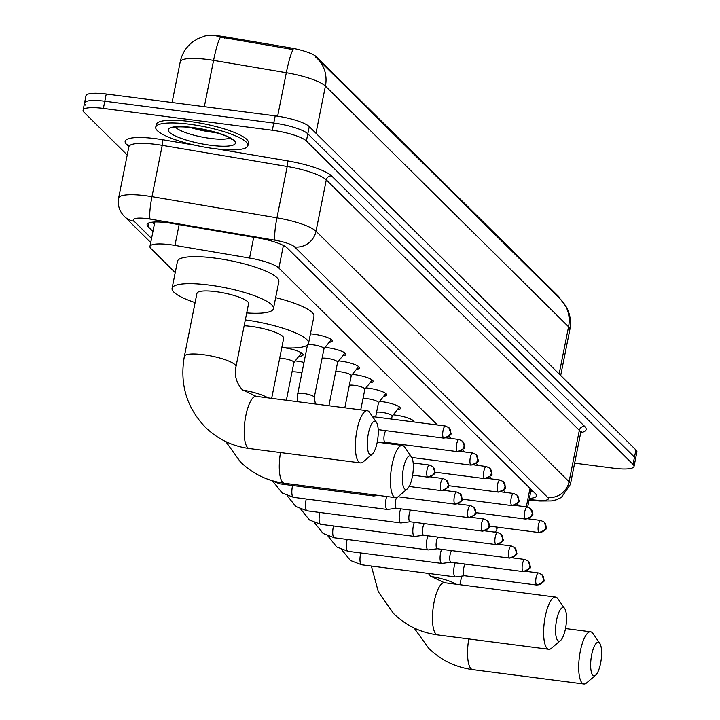 <?xml version="1.0" encoding="UTF-8"?>
<svg xmlns="http://www.w3.org/2000/svg" width="720" height="720" viewBox="0 0 720 720"><rect width="100%" height="100%" fill="white"/><g stroke="black" fill="none" stroke-linecap="round" stroke-linejoin="round"><path stroke-width="1.08" d="M393.219 414.855A15.039 3.204 11.3 0 1 395.316 415.089A15.039 3.204 11.3 0 1 414.009 421.938A15.039 3.204 11.3 0 1 414 421.974M379.593 401.373A15.039 3.204 11.3 0 1 381.69 401.607A15.039 3.204 11.3 0 1 400.374 408.447A15.039 3.204 11.3 0 1 397.314 409.716M365.967 387.882A15.039 3.204 11.3 0 1 368.064 388.116A15.039 3.204 11.3 0 1 386.748 394.956A15.039 3.204 11.3 0 1 383.688 396.225M352.341 374.391A15.039 3.204 11.3 0 1 354.438 374.625A15.039 3.204 11.3 0 1 373.122 381.465A15.039 3.204 11.3 0 1 370.062 382.743M338.715 360.9A15.039 3.204 11.3 0 1 340.812 361.134A15.039 3.204 11.3 0 1 359.496 367.983A15.039 3.204 11.3 0 1 356.436 369.252M325.08 347.418A15.039 3.204 11.3 0 1 327.186 347.643A15.039 3.204 11.3 0 1 345.87 354.492A15.039 3.204 11.3 0 1 342.81 355.761M310.437 333.846A15.039 3.204 11.3 0 1 313.551 334.161A15.039 3.204 11.3 0 1 332.244 341.001A15.039 3.204 11.3 0 1 329.175 342.27M295.182 360.909A16.002 3.411 11.3 0 1 296.865 361.107A16.002 3.411 11.3 0 1 304.002 362.403M284.724 347.823A16.002 3.411 11.3 0 1 303.111 354.897A16.002 3.411 11.3 0 1 298.845 356.319M437.418 424.998L278.883 268.083A28.197 6.012 -168.7 0 0 249.57 258.039L174.96 245.412A28.197 6.012 -168.7 0 0 170.217 244.701A28.197 6.012 -168.7 0 0 149.94 246.474A28.197 6.012 -168.7 0 0 150.921 248.553L175.212 272.601M559.278 298.08A25.38 5.409 -168.7 0 0 558.387 296.271L316.512 56.853A25.38 5.409 -168.7 0 0 290.124 47.817L224.847 36.765A25.38 5.409 -168.7 0 0 220.572 36.126A25.38 5.409 -168.7 0 0 203.931 36.306M519.183 505.935L517.104 503.874M505.557 492.444L503.469 490.383M491.931 478.953L489.843 476.892M478.296 465.471L476.217 463.41M464.67 451.98L462.591 449.919M451.044 438.489L448.965 436.428M315.99 133.263L325.413 86.094A32.904 30.591 -45.3 0 0 317.43 58.689L560.583 299.367A32.904 30.591 134.7 0 1 568.566 326.772L325.413 86.094A37.602 8.01 -168.7 0 0 286.326 72.702A32.904 4.419 -80.4 0 1 293.121 49.581L216.945 36.468M127.224 154.998L84.069 112.284A28.197 6.012 11.3 0 1 83.097 110.205A28.197 6.012 11.3 0 1 103.365 108.423L272.322 130.266A28.197 6.012 11.3 0 1 306.387 141.012L633.051 464.364L634.491 457.155A28.197 6.012 11.3 0 1 635.463 459.234A28.197 6.012 11.3 0 0 634.491 457.155L307.818 133.812L634.491 457.155L635.931 449.946A28.197 6.012 11.3 0 1 636.903 452.025L634.032 466.434A28.197 6.012 11.3 0 1 613.755 468.216L574.641 463.158M272.322 130.266L273.762 123.057A28.197 6.012 11.3 0 1 307.818 133.812A28.197 6.012 11.3 0 0 273.762 123.057L104.805 101.223L273.762 123.057L275.202 115.848A28.197 6.012 11.3 0 1 309.258 126.603L635.931 449.946M85.509 105.075A28.197 6.012 11.3 0 1 84.537 103.005A28.197 6.012 11.3 0 1 104.805 101.223A28.197 6.012 11.3 0 0 84.537 103.005L85.968 95.796A28.197 6.012 11.3 0 1 106.245 94.014L275.202 115.848M315.594 57.024L317.43 58.689M529.407 498.375A28.197 6.012 -168.7 0 0 536.526 495.891A28.197 6.012 -168.7 0 0 535.554 493.812L287.217 248.004A28.197 6.012 -168.7 0 0 257.904 237.96L172.107 223.443A28.197 6.012 -168.7 0 0 167.364 222.732A28.197 6.012 -168.7 0 0 147.087 224.514A28.197 6.012 -168.7 0 0 148.059 226.584L152.946 231.426M633.051 464.364A28.197 6.012 11.3 0 1 634.032 466.434M154.386 224.217L152.325 222.174M532.728 491.022A28.197 6.012 11.3 0 1 530.847 491.175M214.119 148.59A46.998 10.017 11.3 0 1 155.727 127.206A46.998 10.017 11.3 0 1 189.522 124.236A46.998 10.017 11.3 0 1 247.914 145.62A46.998 10.017 11.3 0 1 214.119 148.59M155.727 127.206L156.267 124.497A46.998 10.017 11.3 0 1 190.062 121.536A46.998 10.017 11.3 0 1 248.454 142.92L247.914 145.62M369.54 454.176A16.92 5.085 97.4 0 0 372.303 454.095A16.92 5.085 97.4 0 0 377.811 438.615A16.92 5.085 97.4 0 0 376.425 422.244A16.92 5.085 97.4 0 0 376.011 421.749A16.92 5.085 97.4 0 0 368.352 433.584A16.92 5.085 97.4 0 0 369.54 454.176M372.303 454.095L363.15 461.907A26.325 7.902 -82.6 0 1 360.513 462.915A26.325 7.902 -82.6 0 1 358.848 462.033A26.325 7.902 -82.6 0 1 356.472 432.873A26.325 7.902 -82.6 0 1 367.254 410.706A26.325 7.902 -82.6 0 1 368.919 411.597A26.325 7.902 -82.6 0 1 369.549 412.353L376.425 422.244M184.356 356.355A26.325 5.607 -168.7 0 1 203.283 354.699A26.325 5.607 -168.7 0 1 235.071 364.734A26.325 5.607 -168.7 0 1 235.98 366.669L248.58 303.624A26.325 5.607 -168.7 0 0 215.883 291.654A26.325 5.607 -168.7 0 0 196.956 293.31L184.356 356.355C179.541 383.823 186.534 407.439 205.326 427.203C217.575 439.101 232.245 446.22 249.354 448.551L360.513 462.915M195.102 302.607A51.705 11.016 11.3 0 1 172.071 288.342A51.705 11.016 11.3 0 1 209.241 285.075A51.705 11.016 11.3 0 1 273.465 308.601A51.705 11.016 11.3 0 1 246.717 312.921M172.071 288.342L177.471 261.315A51.705 11.016 11.3 0 1 214.641 258.057A51.705 11.016 11.3 0 1 278.865 281.583L273.465 308.601M404.613 488.898A16.92 5.085 97.4 0 0 407.385 488.817A16.92 5.085 97.4 0 0 412.893 473.337A16.92 5.085 97.4 0 0 411.498 456.957A16.92 5.085 97.4 0 0 411.093 456.471A16.92 5.085 97.4 0 0 403.425 468.297A16.92 5.085 97.4 0 0 404.613 488.898M407.385 488.817L398.223 496.629A26.325 7.902 -82.6 0 1 395.586 497.637A26.325 7.902 -82.6 0 1 393.921 496.755A26.325 7.902 -82.6 0 1 391.554 467.595A26.325 7.902 -82.6 0 1 402.336 445.428A26.325 7.902 -82.6 0 1 404.001 446.319A26.325 7.902 -82.6 0 1 404.631 447.075L411.498 456.957M271.665 398.358L283.653 338.346A26.325 5.607 -168.7 0 0 250.956 326.367A26.325 5.607 -168.7 0 0 244.161 325.737M245.322 319.932A51.705 11.016 11.3 0 1 308.547 343.323A51.705 11.016 11.3 0 1 281.799 347.643M275.652 297.648A51.705 11.016 11.3 0 1 313.947 316.296L308.547 343.323M557.811 640.539A16.92 5.085 97.4 0 0 560.583 640.458A16.92 5.085 97.4 0 0 566.091 624.978A16.92 5.085 97.4 0 0 564.696 608.598A16.92 5.085 97.4 0 0 564.291 608.112A16.92 5.085 97.4 0 0 556.623 619.938A16.92 5.085 97.4 0 0 557.811 640.539M560.583 640.458L551.43 648.27A26.325 7.902 -82.6 0 1 548.784 649.278A26.325 7.902 -82.6 0 1 547.119 648.396A26.325 7.902 -82.6 0 1 544.752 619.236A26.325 7.902 -82.6 0 1 555.534 597.069A26.325 7.902 -82.6 0 1 557.199 597.96A26.325 7.902 -82.6 0 1 557.829 598.716L564.696 608.598M592.893 675.261A16.92 5.085 97.4 0 0 595.656 675.18A16.92 5.085 97.4 0 0 601.173 659.7A16.92 5.085 97.4 0 0 599.778 643.32A16.92 5.085 97.4 0 0 599.373 642.834A16.92 5.085 97.4 0 0 591.705 654.66A16.92 5.085 97.4 0 0 592.893 675.261M595.656 675.18L586.503 682.992A26.325 7.902 -82.6 0 1 583.866 684A26.325 7.902 -82.6 0 1 582.201 683.118A26.325 7.902 -82.6 0 1 579.825 653.958A26.325 7.902 -82.6 0 1 590.607 631.791A26.325 7.902 -82.6 0 1 592.281 632.682A26.325 7.902 -82.6 0 1 592.911 633.438L599.778 643.32M496.008 526.986A51.705 11.016 11.3 0 1 496.818 529.677A51.705 11.016 11.3 0 1 494.595 532.098M293.832 362.61A8.46 1.8 -168.7 0 0 293.922 362.421A8.46 1.8 -168.7 0 0 283.41 358.578A8.46 1.8 -168.7 0 0 279.657 358.353M372.465 494.649A8.46 2.538 97.4 0 0 373.059 495.684A8.46 2.538 97.4 0 0 373.59 495.972A8.46 2.538 97.4 0 0 373.788 495.972L378.234 495.396M293.904 362.52L301.464 353.025A14.103 3.006 -168.7 0 0 301.536 352.926M301.878 373.014A8.46 1.8 -168.7 0 0 297.036 372.06A8.46 1.8 -168.7 0 0 292.014 371.979M386.694 496.485A8.46 2.538 97.4 0 0 386.091 498.879A8.46 2.538 97.4 0 0 386.685 509.175A8.46 2.538 97.4 0 0 387.216 509.454A8.46 2.538 97.4 0 0 387.423 509.454L396.486 508.284M396.549 497.574A6.111 1.836 97.4 0 0 395.595 500.634A6.111 1.836 97.4 0 0 396.027 508.068A6.111 1.836 97.4 0 0 396.414 508.275A6.111 1.836 97.4 0 0 396.558 508.275M400.725 508.833A8.46 2.538 97.4 0 0 399.717 512.37A8.46 2.538 97.4 0 0 400.311 522.666A8.46 2.538 97.4 0 0 400.842 522.945A8.46 2.538 97.4 0 0 401.049 522.945L410.112 521.775M410.751 510.129A6.111 1.836 97.4 0 0 409.221 514.125A6.111 1.836 97.4 0 0 409.653 521.559A6.111 1.836 97.4 0 0 410.04 521.766A6.111 1.836 97.4 0 0 410.184 521.766M414.36 522.324A8.46 2.538 97.4 0 0 413.343 525.852A8.46 2.538 97.4 0 0 413.937 536.148A8.46 2.538 97.4 0 0 414.477 536.436A8.46 2.538 97.4 0 0 414.675 536.436L423.738 535.266M424.377 523.62A6.111 1.836 97.4 0 0 422.847 527.616A6.111 1.836 97.4 0 0 423.279 535.05A6.111 1.836 97.4 0 0 423.666 535.257A6.111 1.836 97.4 0 0 423.81 535.257M427.986 535.815A8.46 2.538 97.4 0 0 426.969 539.343A8.46 2.538 97.4 0 0 427.563 549.639A8.46 2.538 97.4 0 0 428.103 549.927A8.46 2.538 97.4 0 0 428.301 549.927L437.364 548.757M438.003 537.111A6.111 1.836 97.4 0 0 436.482 541.098A6.111 1.836 97.4 0 0 436.905 548.541A6.111 1.836 97.4 0 0 437.292 548.748A6.111 1.836 97.4 0 0 437.436 548.739M441.612 549.306A8.46 2.538 97.4 0 0 440.595 552.834A8.46 2.538 97.4 0 0 441.189 563.13A8.46 2.538 97.4 0 0 441.729 563.418A8.46 2.538 97.4 0 0 441.927 563.418L450.99 562.239M451.629 550.593A6.111 1.836 97.4 0 0 450.108 554.589A6.111 1.836 97.4 0 0 450.54 562.023A6.111 1.836 97.4 0 0 450.918 562.23A6.111 1.836 97.4 0 0 451.071 562.23M455.238 562.788A8.46 2.538 97.4 0 0 454.23 566.325A8.46 2.538 97.4 0 0 454.824 576.621A8.46 2.538 97.4 0 0 455.355 576.9A8.46 2.538 97.4 0 0 455.562 576.9L464.625 575.73M465.264 564.084A6.111 1.836 97.4 0 0 463.734 568.08A6.111 1.836 97.4 0 0 464.166 575.514A6.111 1.836 97.4 0 0 464.553 575.721A6.111 1.836 97.4 0 0 464.697 575.721M323.901 348.903A8.46 1.8 -168.7 0 0 323.991 348.714A8.46 1.8 -168.7 0 0 313.479 344.871A8.46 1.8 -168.7 0 0 307.395 345.402A8.46 1.8 -168.7 0 0 307.404 345.609M373.194 416.718A6.111 1.836 97.4 0 0 373.05 416.682A6.111 1.836 97.4 0 0 372.627 416.781M337.527 362.394A8.46 1.8 -168.7 0 0 337.617 362.205A8.46 1.8 -168.7 0 0 327.105 358.362A8.46 1.8 -168.7 0 0 322.074 358.272M385.821 430.659A6.111 1.836 97.4 0 0 384.3 434.646A6.111 1.836 97.4 0 0 384.723 442.089A6.111 1.836 97.4 0 0 385.11 442.287A6.111 1.836 97.4 0 0 385.263 442.287M351.153 375.876A8.46 1.8 -168.7 0 0 351.243 375.696A8.46 1.8 -168.7 0 0 340.731 371.844A8.46 1.8 -168.7 0 0 335.709 371.763M389.43 442.845A8.46 2.538 97.4 0 0 389.115 443.718M399.456 444.141A6.111 1.836 97.4 0 0 398.925 444.987M364.779 389.367A8.46 1.8 -168.7 0 0 364.869 389.187A8.46 1.8 -168.7 0 0 354.357 385.335A8.46 1.8 -168.7 0 0 349.335 385.245M413.082 457.632A6.111 1.836 97.4 0 0 412.38 458.847M378.414 402.858A8.46 1.8 -168.7 0 0 378.495 402.678A8.46 1.8 -168.7 0 0 367.983 398.826A8.46 1.8 -168.7 0 0 362.961 398.736M392.04 416.349A8.46 1.8 -168.7 0 0 392.121 416.16A8.46 1.8 -168.7 0 0 381.618 412.317A8.46 1.8 -168.7 0 0 376.587 412.227M179.109 224.631L174.96 245.412M224.847 36.765L224.586 38.07M316.512 56.853L316.35 57.663M290.124 47.817L289.863 49.122M558.387 296.271L558.234 297.045M253.719 237.258L249.57 258.039M283.401 245.457L278.883 268.083M530.028 488.34L526.329 506.853M277.641 116.19L286.326 72.702L213.579 60.39A37.602 8.01 -168.7 0 0 207.252 59.445A37.602 8.01 -168.7 0 0 180.225 61.821L172.089 102.528M220.41 37.206A32.904 4.419 -80.4 0 0 213.579 60.39L204.327 106.695M560.583 299.367L566.514 307.278C570.222 314.298 571.338 321.723 569.871 329.544A37.602 8.01 -168.7 0 0 568.566 326.772L559.143 373.941M106.245 94.014L103.365 108.423M309.258 126.603L306.387 141.012M148.788 222.966L148.059 226.584M529.173 499.572L537.84 500.31A18.801 4.005 -168.7 0 0 547.695 497.412L294.642 246.933A18.801 4.005 -168.7 0 0 275.094 240.237L150.129 219.087A18.801 4.005 -168.7 0 0 146.961 218.61A18.801 4.005 -168.7 0 0 134.1 221.184L151.542 238.455M134.1 221.184A18.801 17.478 -45.3 0 1 124.47 216.531C119.421 211.419 117.468 205.281 118.611 198.099A37.602 8.01 11.3 0 1 145.647 195.732A37.602 8.01 11.3 0 1 151.965 196.677L162.225 145.341A37.602 8.01 -168.7 0 0 155.898 144.396A37.602 8.01 -168.7 0 0 128.871 146.763L129.033 145.62M128.88 146.691L126.621 144.459A4.698 4.374 134.7 0 1 128.772 145.386M126.621 144.459A42.3 9.009 11.3 0 1 155.574 138.672A42.3 9.009 11.3 0 1 162.684 139.734L195.039 145.215M217.125 148.95L287.658 160.893A42.3 9.009 11.3 0 1 331.632 175.95L584.685 426.438A42.3 9.009 11.3 0 1 580.779 432.666M150.129 219.087A18.801 2.529 -80.4 0 1 151.965 196.677L276.939 217.827L287.199 166.491L162.225 145.341A4.698 0.63 99.6 0 0 162.684 139.734M275.094 240.237A18.801 2.529 -80.4 0 1 276.939 217.827A37.602 8.01 11.3 0 1 316.026 231.219L326.286 179.883A37.602 8.01 -168.7 0 0 287.199 166.491A4.698 0.63 99.6 0 0 287.658 160.893M294.642 246.933A18.801 17.478 -45.3 0 0 316.026 231.219L569.079 481.698L579.339 430.362L326.286 179.883A4.698 4.374 134.7 0 1 331.632 175.95M547.695 497.412A18.801 17.478 -45.3 0 0 569.079 481.698A37.602 8.01 11.3 0 1 570.384 484.47L580.644 433.134A37.602 8.01 -168.7 0 0 579.339 430.362A4.698 4.374 134.7 0 1 584.685 426.438M529.065 500.112L539.847 501.03A18.801 8.595 -85.1 0 1 537.84 500.31M229.698 137.997A28.656 6.102 11.3 0 1 210.393 138.429A28.656 6.102 11.3 0 1 175.473 127.161M210.789 145.296A34.29 7.308 11.3 0 1 169.38 132.219A34.29 7.308 11.3 0 1 192.843 127.53A34.29 7.308 11.3 0 1 234.261 140.607A34.29 7.308 11.3 0 1 210.789 145.296M216.369 132.633A28.656 6.102 11.3 0 1 211.653 132.129A28.656 6.102 11.3 0 1 189.846 127.332M235.98 366.669C234.108 375.003 236.232 382.716 242.361 389.79L256.104 396.342A26.325 7.902 97.4 0 0 245.313 418.509A26.325 7.902 97.4 0 0 247.689 447.669A26.325 7.902 97.4 0 0 249.354 448.551M280.503 452.574A26.325 7.902 97.4 0 0 282.762 482.391A26.325 7.902 97.4 0 0 284.427 483.273L395.586 497.637M268.047 397.89A26.325 5.607 -168.7 0 0 242.64 390.051M428.283 573.408L430.641 576.153L444.375 582.705A26.325 7.902 97.4 0 0 433.593 604.872A26.325 7.902 97.4 0 0 435.96 634.032A26.325 7.902 97.4 0 0 437.634 634.914L548.784 649.278M468.783 638.937A26.325 7.902 97.4 0 0 471.042 668.745A26.325 7.902 97.4 0 0 472.707 669.636L583.866 684M456.318 584.253A26.325 5.607 -168.7 0 0 430.911 576.414M429.867 465.255A6.111 1.836 97.4 0 0 429.48 465.048A6.111 1.836 97.4 0 0 426.978 470.187A6.111 1.836 97.4 0 0 427.527 476.955A6.111 1.836 97.4 0 0 427.914 477.162L412.623 475.191M427.527 476.955A6.111 5.679 134.7 0 0 434.475 471.852A6.111 5.679 -45.3 0 0 432.999 466.767L429.48 465.048L413.163 462.933M443.493 478.737A6.111 1.836 97.4 0 0 443.106 478.53A6.111 1.836 97.4 0 0 440.604 483.678A6.111 1.836 97.4 0 0 441.153 490.446A6.111 1.836 97.4 0 0 441.54 490.653L409.158 486.468M441.153 490.446A6.111 5.679 134.7 0 0 448.101 485.343A6.111 5.679 -45.3 0 0 446.625 480.249L443.106 478.53L430.587 476.919M457.119 492.228A6.111 1.836 97.4 0 0 456.732 492.021A6.111 1.836 97.4 0 0 454.23 497.169A6.111 1.836 97.4 0 0 454.779 503.937A6.111 1.836 97.4 0 0 455.166 504.144L398.07 496.764M454.779 503.937A6.111 5.679 134.7 0 0 461.736 498.834A6.111 5.679 -45.3 0 0 460.251 493.74L456.732 492.021L444.213 490.401M278.658 482.31A8.46 2.538 97.4 0 0 279.324 483.57A8.46 2.538 97.4 0 0 279.468 483.696A8.46 2.538 97.4 0 0 279.864 483.858L373.59 495.972M470.754 505.719A6.111 1.836 97.4 0 0 470.367 505.512A6.111 1.836 97.4 0 0 467.856 510.66A6.111 1.836 97.4 0 0 468.414 517.428A6.111 1.836 97.4 0 0 468.801 517.635L396.414 508.275M468.414 517.428A6.111 5.679 134.7 0 0 475.362 512.316A6.111 5.679 -45.3 0 0 473.877 507.231L470.367 505.512L457.839 503.892M292.644 485.505A8.46 2.538 97.4 0 0 292.959 497.061A8.46 2.538 97.4 0 0 293.094 497.178A8.46 2.538 97.4 0 0 293.49 497.349L387.216 509.454M484.38 519.21A6.111 1.836 97.4 0 0 483.993 519.003A6.111 1.836 97.4 0 0 481.491 524.142A6.111 1.836 97.4 0 0 482.04 530.919A6.111 1.836 97.4 0 0 482.427 531.117L410.04 521.766M482.04 530.919A6.111 5.679 134.7 0 0 488.988 525.807A6.111 5.679 -45.3 0 0 487.503 520.722L483.993 519.003L471.465 517.383M306.27 498.996A8.46 2.538 97.4 0 0 306.585 510.552A8.46 2.538 97.4 0 0 306.729 510.669A8.46 2.538 97.4 0 0 307.116 510.831L400.842 522.945M498.006 532.692A6.111 1.836 97.4 0 0 497.619 532.494A6.111 1.836 97.4 0 0 495.117 537.633A6.111 1.836 97.4 0 0 495.666 544.401A6.111 1.836 97.4 0 0 496.053 544.608L423.666 535.257M495.666 544.401A6.111 5.679 134.7 0 0 502.614 539.298A6.111 5.679 -45.3 0 0 501.138 534.204L497.619 532.494L485.1 530.874M319.905 512.487A8.46 2.538 97.4 0 0 320.211 524.043A8.46 2.538 97.4 0 0 320.355 524.16A8.46 2.538 97.4 0 0 320.742 524.322L414.477 536.436M511.632 546.183A6.111 1.836 97.4 0 0 511.245 545.976A6.111 1.836 97.4 0 0 508.743 551.124A6.111 1.836 97.4 0 0 509.292 557.892A6.111 1.836 97.4 0 0 509.679 558.099L437.292 548.748M509.292 557.892A6.111 5.679 134.7 0 0 516.24 552.789A6.111 5.679 -45.3 0 0 514.764 547.695L511.245 545.976L498.726 544.365M333.531 525.978A8.46 2.538 97.4 0 0 333.837 537.525A8.46 2.538 97.4 0 0 333.981 537.651A8.46 2.538 97.4 0 0 334.377 537.813L428.103 549.927M525.258 559.674A6.111 1.836 97.4 0 0 524.871 559.467A6.111 1.836 97.4 0 0 522.369 564.615A6.111 1.836 97.4 0 0 522.918 571.383A6.111 1.836 97.4 0 0 523.305 571.59L450.918 562.23M522.918 571.383A6.111 5.679 134.7 0 0 529.875 566.271A6.111 5.679 -45.3 0 0 528.39 561.186L524.871 559.467L512.352 557.847M347.157 539.46A8.46 2.538 97.4 0 0 347.463 551.016A8.46 2.538 97.4 0 0 347.607 551.142A8.46 2.538 97.4 0 0 348.003 551.304L441.729 563.418M538.884 573.165A6.111 1.836 97.4 0 0 538.497 572.958A6.111 1.836 97.4 0 0 535.995 578.106A6.111 1.836 97.4 0 0 536.544 584.874A6.111 1.836 97.4 0 0 536.931 585.072L464.553 575.721M536.544 584.874A6.111 5.679 134.7 0 0 543.501 579.762A6.111 5.679 -45.3 0 0 542.016 574.677L538.497 572.958L525.978 571.338M360.783 552.951A8.46 2.538 97.4 0 0 361.098 564.507A8.46 2.538 97.4 0 0 361.233 564.624A8.46 2.538 97.4 0 0 361.629 564.786L455.355 576.9M445.824 426.24A6.111 1.836 97.4 0 0 445.437 426.033A6.111 1.836 97.4 0 0 442.935 431.181A6.111 1.836 97.4 0 0 443.484 437.949A6.111 1.836 97.4 0 0 443.871 438.156L378.198 429.669M443.484 437.949A6.111 5.679 134.7 0 0 450.432 432.846A6.111 5.679 -45.3 0 0 448.956 427.752L445.437 426.033L373.05 416.682M323.991 348.714L314.271 397.35A8.46 1.8 -168.7 0 0 313.821 396.594A8.46 1.8 -168.7 0 0 303.759 393.507A8.46 1.8 -168.7 0 0 297.675 394.038L307.395 345.402M459.45 439.731A6.111 1.836 97.4 0 0 459.063 439.524A6.111 1.836 97.4 0 0 456.561 444.672A6.111 1.836 97.4 0 0 457.11 451.44A6.111 1.836 97.4 0 0 457.497 451.647L385.11 442.287M457.11 451.44A6.111 5.679 134.7 0 0 464.058 446.328A6.111 5.679 -45.3 0 0 462.582 441.243L459.063 439.524L446.544 437.904M473.076 453.222A6.111 1.836 97.4 0 0 472.689 453.015A6.111 1.836 97.4 0 0 470.187 458.163A6.111 1.836 97.4 0 0 470.736 464.931A6.111 1.836 97.4 0 0 471.123 465.138L411.804 457.47M470.736 464.931A6.111 5.679 134.7 0 0 477.693 459.819A6.111 5.679 -45.3 0 0 476.208 454.734L472.689 453.015L460.17 451.395M486.702 466.713A6.111 1.836 97.4 0 0 486.324 466.506A6.111 1.836 97.4 0 0 483.813 471.645A6.111 1.836 97.4 0 0 484.371 478.413A6.111 1.836 97.4 0 0 484.749 478.62L434.718 472.158M484.371 478.413A6.111 5.679 134.7 0 0 491.319 473.31A6.111 5.679 -45.3 0 0 489.834 468.225L486.324 466.506L473.796 464.886M500.337 480.195A6.111 1.836 97.4 0 0 499.95 479.988A6.111 1.836 97.4 0 0 497.448 485.136A6.111 1.836 97.4 0 0 497.997 491.904A6.111 1.836 97.4 0 0 498.384 492.111L448.344 485.649M497.997 491.904A6.111 5.679 134.7 0 0 504.945 486.801A6.111 5.679 -45.3 0 0 503.46 481.707L499.95 479.988L487.422 478.377M513.963 493.686A6.111 1.836 97.4 0 0 513.576 493.479A6.111 1.836 97.4 0 0 511.074 498.627A6.111 1.836 97.4 0 0 511.623 505.395A6.111 1.836 97.4 0 0 512.01 505.602L461.97 499.131M511.623 505.395A6.111 5.679 134.7 0 0 518.571 500.292A6.111 5.679 -45.3 0 0 517.086 495.198L513.576 493.479L501.057 491.859M527.589 507.177A6.111 1.836 97.4 0 0 527.202 506.97A6.111 1.836 97.4 0 0 524.7 512.118A6.111 1.836 97.4 0 0 525.249 518.886A6.111 1.836 97.4 0 0 525.636 519.093L475.596 512.622M525.249 518.886A6.111 5.679 134.7 0 0 532.197 513.774A6.111 5.679 -45.3 0 0 530.721 508.689L527.202 506.97L514.683 505.35M541.215 520.668A6.111 1.836 97.4 0 0 540.828 520.461A6.111 1.836 97.4 0 0 538.326 525.6A6.111 1.836 97.4 0 0 538.875 532.377A6.111 1.836 97.4 0 0 539.262 532.575L489.231 526.113M538.875 532.377A6.111 5.679 134.7 0 0 545.823 527.265A6.111 5.679 -45.3 0 0 544.347 522.18L540.828 520.461L528.309 518.841M154.836 221.994L149.94 246.474M531.189 489.492L527.679 507.051M205.083 36L197.721 38.745L192.258 42.237C185.931 47.322 181.917 53.847 180.225 61.821M569.871 329.544L560.691 375.471M83.097 110.205L84.537 103.005M118.611 198.099L128.871 146.763M580.644 433.134L581.364 431.802L580.563 432.153M539.847 501.03L551.304 500.931L556.38 499.788L561.348 497.466L570.384 484.47M124.47 216.531L150.732 242.523M174.159 126.909L173.367 127.683C172.341 128.079 174.852 125.667 193.203 127.719C215.316 131.823 228.069 135.684 231.444 139.284L231.012 138.267M256.104 396.342L367.254 410.706M225.792 441.603L240.408 461.925C252.648 473.823 267.327 480.942 284.427 483.273M377.235 442.188L402.336 445.428M371.376 566.046L378.333 591.858L393.606 613.566C405.846 625.464 420.525 632.583 437.634 634.914M444.375 582.705L555.534 597.069M414.072 627.966L428.688 648.288C440.928 660.186 455.598 667.305 472.707 669.636M496.818 529.677L497.322 527.157M565.515 628.551L590.607 631.791M461.664 576.117L459.945 584.721M427.914 477.162C438.759 472.311 434.718 474.039 432.999 466.767M441.54 490.653C452.385 485.802 448.353 487.53 446.625 480.249M268.623 479.538L279.864 483.858M293.922 362.421L286.362 400.257M455.166 504.144C466.011 499.293 461.979 501.021 460.251 493.74M273.537 482.202L282.249 493.029L293.49 497.349M468.801 517.635C479.637 512.775 475.605 514.512 473.877 507.231M287.163 495.693L295.875 506.52L307.116 510.831M482.427 531.117C493.263 526.266 489.231 527.994 487.503 520.722M300.798 509.184L309.51 520.002L320.742 524.322M496.053 544.608C506.898 539.757 502.857 541.485 501.138 534.204M314.424 522.666L323.136 533.493L334.377 537.813M509.679 558.099C520.524 553.248 516.492 554.976 514.764 547.695M328.05 536.157L336.762 546.984L348.003 551.304M523.305 571.59C534.15 566.73 530.118 568.467 528.39 561.186M341.676 549.648L350.388 560.475L361.629 564.786M536.931 585.072C547.776 580.221 543.744 581.949 542.016 574.677M297.261 401.661L297.675 394.038M373.122 416.691L372.348 416.376M323.964 348.813L331.344 339.561M315.405 404.01L314.271 397.35M443.871 438.156C454.716 433.305 450.675 435.033 448.956 427.752M337.599 362.304L344.97 353.052M337.617 362.205L328.914 405.756M385.182 442.296L381.645 442.755M457.497 451.647C468.342 446.787 464.31 448.524 462.582 441.243M351.225 375.795L358.596 366.534M351.243 375.696L344.826 407.808M471.123 465.138C481.968 460.278 477.936 462.015 476.208 454.734M364.851 389.286L372.222 380.025M364.869 389.187L360.738 409.869M484.749 478.62C495.594 473.769 491.562 475.497 489.834 468.225M378.477 402.768L385.848 393.516M378.495 402.678L375.633 417.015M498.384 492.111C509.22 487.26 505.188 488.988 503.46 481.707M392.103 416.259L399.474 407.007M392.121 416.16L391.545 419.076M512.01 505.602C522.846 500.751 518.814 502.479 517.086 495.198M412.119 421.731L413.109 420.498M525.636 519.093C536.481 514.233 532.44 515.97 530.721 508.689M539.262 532.575C550.107 527.724 546.075 529.452 544.347 522.18"/></g></svg>
